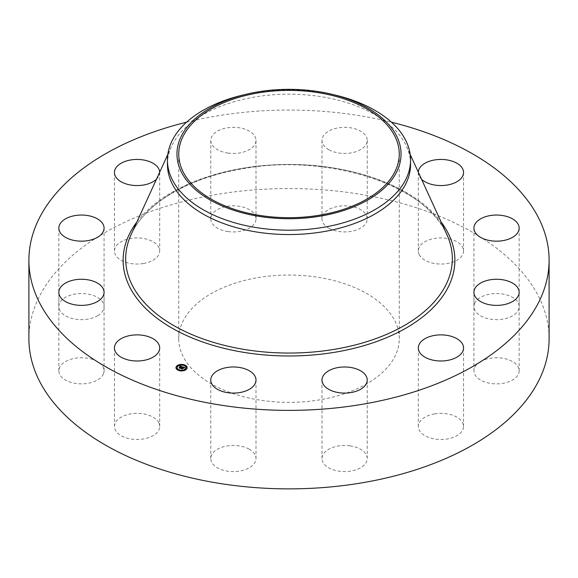 <?xml version="1.0" encoding="UTF-8"?>
<svg xmlns="http://www.w3.org/2000/svg" width="578" height="578" viewBox="0 0 578 578"><rect width="100%" height="100%" fill="white"/><g stroke="black" fill="none" stroke-linecap="round" stroke-linejoin="round"><path stroke-width="0.43" stroke-dasharray="2.89 2.17" d="M158.769 422.742A22.614 13.056 180 0 1 159.687 426.42A22.614 13.056 180 0 1 140.281 439.345A22.614 13.056 180 0 1 115.362 430.097A22.614 13.056 180 0 1 114.451 426.42A22.614 13.056 180 0 1 133.85 413.494A22.614 13.056 180 0 1 158.769 422.742M28.9 338.701A260.1 150.164 180 0 1 215.775 194.605A260.1 150.164 180 0 1 549.1 338.701M186.593 122.182A260.1 150.164 180 0 1 215.775 116.12A260.1 150.164 180 0 1 391.407 122.182M167.432 164.362A121.568 70.184 180 0 1 171.464 146.436A121.568 70.184 180 0 1 254.775 97.017A121.568 70.184 180 0 1 406.536 146.436A121.568 70.184 180 0 1 410.568 164.362M241.785 95.319A121.568 70.184 180 0 1 254.775 92.653A121.568 70.184 180 0 1 336.215 95.319M257.954 277.621A110.261 63.659 180 0 1 399.261 338.701A110.261 63.659 180 0 1 320.046 399.788A110.261 63.659 180 0 1 178.739 338.701A110.261 63.659 180 0 1 257.954 277.621M103.433 373.887A22.614 13.056 180 0 1 78.767 383.778A22.614 13.056 180 0 1 58.84 370.809A22.614 13.056 180 0 1 59.476 367.731A22.614 13.056 180 0 1 84.142 357.84A22.614 13.056 180 0 1 104.076 370.809A22.614 13.056 180 0 1 103.433 373.887M97.819 315.61A22.614 13.056 180 0 1 73.045 318.716A22.614 13.056 180 0 1 58.84 306.593A22.614 13.056 180 0 1 65.09 297.583A22.614 13.056 180 0 1 89.865 294.469A22.614 13.056 180 0 1 104.076 306.593A22.614 13.056 180 0 1 97.819 315.61M143.438 263.517A22.614 13.056 180 0 1 114.451 250.982A22.614 13.056 180 0 1 130.7 238.454A22.614 13.056 180 0 1 159.687 250.982A22.614 13.056 180 0 1 143.438 263.517M228.05 231.568A22.614 13.056 180 0 1 210.775 218.874A22.614 13.056 180 0 1 238.728 206.187A22.614 13.056 180 0 1 256.003 218.874A22.614 13.056 180 0 1 228.05 231.568M328.998 228.324A22.614 13.056 180 0 1 321.997 218.874A22.614 13.056 180 0 1 335.71 206.873A22.614 13.056 180 0 1 360.224 209.431A22.614 13.056 180 0 1 367.225 218.874A22.614 13.056 180 0 1 353.512 230.882A22.614 13.056 180 0 1 328.998 228.324M419.231 254.66A22.614 13.056 180 0 1 418.313 250.982A22.614 13.056 180 0 1 437.719 238.057A22.614 13.056 180 0 1 462.638 247.305A22.614 13.056 180 0 1 463.549 250.982A22.614 13.056 180 0 1 444.15 263.908A22.614 13.056 180 0 1 419.231 254.66M474.567 303.515A22.614 13.056 180 0 1 499.233 293.631A22.614 13.056 180 0 1 519.16 306.593A22.614 13.056 180 0 1 518.524 309.678A22.614 13.056 180 0 1 493.858 319.562A22.614 13.056 180 0 1 473.924 306.593A22.614 13.056 180 0 1 474.567 303.515M480.181 361.799A22.614 13.056 180 0 1 504.955 358.685A22.614 13.056 180 0 1 519.16 370.809A22.614 13.056 180 0 1 512.91 379.818A22.614 13.056 180 0 1 488.135 382.932A22.614 13.056 180 0 1 473.924 370.809A22.614 13.056 180 0 1 480.181 361.799M434.562 413.891A22.614 13.056 180 0 1 463.549 426.42A22.614 13.056 180 0 1 447.3 438.948A22.614 13.056 180 0 1 418.313 426.42A22.614 13.056 180 0 1 434.562 413.891M349.95 445.84A22.614 13.056 180 0 1 367.225 458.527A22.614 13.056 180 0 1 339.272 471.215A22.614 13.056 180 0 1 321.997 458.527A22.614 13.056 180 0 1 349.95 445.84M249.002 449.077A22.614 13.056 180 0 1 256.003 458.527A22.614 13.056 180 0 1 242.29 470.528A22.614 13.056 180 0 1 217.776 467.978A22.614 13.056 180 0 1 210.775 458.527A22.614 13.056 180 0 1 224.488 446.519A22.614 13.056 180 0 1 249.002 449.077M159.68 172.193A22.614 13.056 180 0 1 159.687 172.497A22.614 13.056 180 0 1 156.465 179.216M228.05 153.083A22.614 13.056 180 0 1 210.775 140.389A22.614 13.056 180 0 1 238.728 127.702A22.614 13.056 180 0 1 256.003 140.389A22.614 13.056 180 0 1 228.05 153.083M328.998 149.839A22.614 13.056 180 0 1 321.997 140.389A22.614 13.056 180 0 1 335.71 128.388A22.614 13.056 180 0 1 360.224 130.946A22.614 13.056 180 0 1 367.225 140.389A22.614 13.056 180 0 1 353.512 152.397A22.614 13.056 180 0 1 328.998 149.839M421.535 179.216A22.614 13.056 180 0 1 419.231 176.174A22.614 13.056 180 0 1 418.313 172.497A22.614 13.056 180 0 1 418.32 172.193M182.113 368.027L181.615 367.984L182.113 367.897M182.019 368.114L181.651 368.056L182.019 368.07M183.349 368.193L183.175 368.648L182.532 368.164L182.027 369.031L180.986 368.685L181.543 368.591M184.346 368.02L183.212 367.492L182.634 368.063L183.269 367.601L184.028 368.02L183.291 367.651L183.096 368.215M183.103 367.319L184.079 367.926M184.086 367.68L184.1 368.229L184.888 368.013L184.1 368.229M180.791 366.705L180.025 366.589L180.791 366.56M181.138 366.676L181.759 366.878M181.998 367.232L181.246 366.849L180.011 368.381L179.043 368.056L179.548 367.948M180.697 366.799L179.852 366.813L180.697 366.755M181.759 367.138L182.46 367.211L181.752 367.435M183.761 368.193L183.233 368.721L183.761 367.991M181.709 367.196L181.29 366.994L180.17 368.569L179.072 368.157L180.083 368.497L181.261 366.943L181.709 367.211M182.092 368.786L182.59 368.28L183.045 368.475L182.612 368.331L182.193 369.248L180.95 368.786L182.113 369.169L182.084 368.793M175.972 367.789A5.599 3.23 0 0 0 175.972 367.926A5.599 3.23 0 0 0 180.119 371.047A5.599 3.23 0 0 0 186.412 369.544A5.599 3.23 0 0 0 187.164 367.926A5.599 3.23 0 0 0 187.164 367.789M184.411 365.137A5.599 3.23 0 0 0 183.883 364.985M180.553 364.747A5.599 3.23 0 0 0 179.939 364.834M185.971 367.789A4.407 2.543 0 0 0 182.59 365.448A4.407 2.543 0 0 0 177.749 366.654A4.407 2.543 0 0 0 177.164 367.789M178.934 369.971A4.407 2.543 0 0 0 179.404 370.144M182.525 370.411A4.407 2.543 0 0 0 183.118 370.31M183.732 365.426L184.201 365.607M184.36 365.325L183.775 365.325M186.195 369.27L185.61 369.27M186.694 367.081L186.109 367.081M178.725 370.433L179.252 370.592M179.361 370.332L178.768 370.332M182.583 370.823L183.197 370.736M183.154 370.621L182.569 370.621M177.525 366.38L176.94 366.38M180.018 365.267L180.611 365.166M180.567 365.036L179.982 365.036M177.027 368.576L176.442 368.576M131.09 234.668A163.328 94.293 180 0 1 243.02 168.27A163.328 94.293 180 0 1 446.91 234.668C427.178 185.581 327.726 152.809 242.753 168.783C188.551 177.627 144.558 203.947 131.09 234.668M136.863 222.039A165.879 95.767 180 0 1 242.298 168.321A165.879 95.767 180 0 1 441.137 222.039M159.687 347.934L159.687 426.42M114.451 347.934L114.451 426.42M171.464 146.436L167.822 154.398M406.536 146.436L410.178 154.398M399.261 154.03L399.261 338.701M178.739 154.03L178.739 338.701M519.16 228.108L519.16 306.593M473.924 228.108L473.924 306.593M58.84 228.108L58.84 306.593M104.076 228.108L104.076 306.593M519.16 292.324L519.16 370.809M473.924 292.324L473.924 370.809M114.451 172.497L114.451 250.982M159.687 172.497L159.687 250.982M463.549 347.934L463.549 426.42M418.313 347.934L418.313 426.42M210.775 140.389L210.775 218.874M256.003 140.389L256.003 218.874M367.225 380.042L367.225 458.527M321.997 380.042L321.997 458.527M321.997 140.389L321.997 218.874M367.225 140.389L367.225 218.874M256.003 380.042L256.003 458.527M210.775 380.042L210.775 458.527M418.313 172.497L418.313 250.982M463.549 172.497L463.549 250.982M58.84 292.324L58.84 370.809M104.076 292.324L104.076 370.809"/><path stroke-width="0.87" d="M158.769 344.257A22.614 13.056 180 0 1 159.687 347.934A22.614 13.056 180 0 1 140.281 360.86A22.614 13.056 180 0 1 115.362 351.612A22.614 13.056 180 0 1 114.451 347.934A22.614 13.056 180 0 1 133.85 335.009A22.614 13.056 180 0 1 158.769 344.257M391.407 122.182A260.1 150.164 180 0 1 549.1 260.216L549.1 338.701A260.1 150.164 180 0 1 362.225 482.796A260.1 150.164 180 0 1 28.9 338.701L28.9 260.216A260.1 150.164 180 0 1 186.593 122.182M549.1 260.216A260.1 150.164 180 0 1 362.225 404.311A260.1 150.164 180 0 1 28.9 260.216M332.509 94.424L336.215 95.319A121.568 70.184 180 0 1 410.568 159.998L410.568 164.362A121.568 70.184 180 0 1 323.225 231.713A121.568 70.184 180 0 1 167.432 164.362L167.432 159.998A121.568 70.184 180 0 1 172.352 140.237A121.568 70.184 180 0 1 241.785 95.319L245.491 94.424A112.038 64.685 180 0 1 332.509 94.424A112.038 64.685 180 0 1 396.508 172.244A112.038 64.685 180 0 1 257.456 216.1A112.038 64.685 180 0 1 181.492 135.816A112.038 64.685 180 0 1 245.491 94.424M410.568 159.998A121.568 70.184 180 0 1 405.648 179.758A121.568 70.184 180 0 1 323.225 227.349A121.568 70.184 180 0 1 167.432 159.998M257.954 92.95A110.261 63.659 180 0 1 399.261 154.03A110.261 63.659 180 0 1 320.046 215.117A110.261 63.659 180 0 1 178.739 154.03A110.261 63.659 180 0 1 257.954 92.95M474.567 225.03A22.614 13.056 180 0 1 499.233 215.146A22.614 13.056 180 0 1 519.16 228.108A22.614 13.056 180 0 1 518.524 231.193A22.614 13.056 180 0 1 493.858 241.077A22.614 13.056 180 0 1 473.924 228.108A22.614 13.056 180 0 1 474.567 225.03M97.819 237.125A22.614 13.056 180 0 1 73.045 240.231A22.614 13.056 180 0 1 58.84 228.108A22.614 13.056 180 0 1 65.09 219.098A22.614 13.056 180 0 1 89.865 215.984A22.614 13.056 180 0 1 104.076 228.108A22.614 13.056 180 0 1 97.819 237.125M480.181 283.314A22.614 13.056 180 0 1 504.955 280.2A22.614 13.056 180 0 1 519.16 292.324A22.614 13.056 180 0 1 512.91 301.333A22.614 13.056 180 0 1 488.135 304.447A22.614 13.056 180 0 1 473.924 292.324A22.614 13.056 180 0 1 480.181 283.314M156.465 179.216A22.614 13.056 180 0 1 143.438 185.032A22.614 13.056 180 0 1 114.451 172.497A22.614 13.056 180 0 1 130.7 159.969A22.614 13.056 180 0 1 159.68 172.193M434.562 335.406A22.614 13.056 180 0 1 463.549 347.934A22.614 13.056 180 0 1 447.3 360.462A22.614 13.056 180 0 1 418.313 347.934A22.614 13.056 180 0 1 434.562 335.406M349.95 367.355A22.614 13.056 180 0 1 367.225 380.042A22.614 13.056 180 0 1 339.272 392.729A22.614 13.056 180 0 1 321.997 380.042A22.614 13.056 180 0 1 349.95 367.355M249.002 370.592A22.614 13.056 180 0 1 256.003 380.042A22.614 13.056 180 0 1 242.29 392.043A22.614 13.056 180 0 1 217.776 389.493A22.614 13.056 180 0 1 210.775 380.042A22.614 13.056 180 0 1 224.488 368.034A22.614 13.056 180 0 1 249.002 370.592M418.32 172.193A22.614 13.056 180 0 1 437.98 159.55A22.614 13.056 180 0 1 462.638 168.819A22.614 13.056 180 0 1 463.549 172.497A22.614 13.056 180 0 1 446.967 185.083A22.614 13.056 180 0 1 421.535 179.216M103.433 295.401A22.614 13.056 180 0 1 78.767 305.292A22.614 13.056 180 0 1 58.84 292.324A22.614 13.056 180 0 1 59.476 289.246A22.614 13.056 180 0 1 84.142 279.355A22.614 13.056 180 0 1 104.076 292.324A22.614 13.056 180 0 1 103.433 295.401M186.412 369.263A5.599 3.23 180 0 1 180.119 370.773A5.599 3.23 180 0 1 175.972 367.651A5.599 3.23 180 0 1 176.716 366.033A5.599 3.23 180 0 1 183.016 364.523A5.599 3.23 180 0 1 187.164 367.651A5.599 3.23 180 0 1 186.412 369.263M185.386 368.923A4.407 2.543 180 0 1 180.423 370.108A4.407 2.543 180 0 1 177.157 367.651A4.407 2.543 180 0 1 177.749 366.373A4.407 2.543 180 0 1 182.706 365.188A4.407 2.543 180 0 1 185.979 367.651A4.407 2.543 180 0 1 185.386 368.923M182.373 366.82L181.73 367.081L181.246 366.568L180.011 368.107L179.043 367.781L180.697 366.524L179.888 366.51L180.791 366.43L179.787 366.459L179.859 365.975L182.373 366.82M182.41 366.943L181.752 367.16L182.41 366.943M181.687 366.914L181.29 366.719L180.17 368.294L179.072 367.883L180.083 368.222L181.261 366.662L181.68 366.849M184.801 367.608L184.086 367.861L183.212 367.218L182.634 367.789L183.269 367.326L184.028 367.745L183.291 367.377L182.821 367.846L183.681 367.861L183.175 368.374L182.532 367.89L182.027 368.757L180.986 368.41L182.605 366.878L184.801 367.608M184.787 367.76L184.1 367.955L184.772 367.724M183.269 368.482L183.761 367.919L183.269 368.482M182.612 368.056L182.193 368.966L180.95 368.511L182.113 368.894L182.59 368.005L183.045 368.2L182.612 368.056M184.36 365.245L183.732 365.144L184.36 365.245M186.195 369.19L185.56 369.096L186.195 369.19M186.694 367.001L186.058 366.9L186.694 367.001M179.361 370.245L178.725 370.151L179.361 370.245M183.154 370.534L182.525 370.44L183.154 370.534M176.94 366.105L177.576 366.206L176.94 366.105M179.982 364.761L180.611 364.855L179.982 364.761M176.442 368.302L177.07 368.396L176.442 368.302M182.113 367.897L182.727 367.131M181.543 368.591L182.019 367.839M182.727 367.196L183.103 367.319M179.548 367.948L180.697 366.524M187.164 367.789A5.599 3.23 0 0 0 184.411 365.137L184.36 365.325M183.883 364.985A5.599 3.23 0 0 0 180.553 364.747M179.939 364.834A5.599 3.23 0 0 0 176.976 366.076M176.933 366.112A5.599 3.23 0 0 0 176.716 366.308A5.599 3.23 0 0 0 175.972 367.789M177.164 367.789A4.407 2.543 0 0 0 177.157 367.926A4.407 2.543 0 0 0 178.934 369.971M179.252 370.592L179.404 370.151A4.407 2.543 0 0 0 182.525 370.411L182.583 370.823M183.118 370.31A4.407 2.543 0 0 0 185.386 369.197A4.407 2.543 0 0 0 185.979 367.926A4.407 2.543 0 0 0 185.971 367.789M185.61 369.27L186.159 369.501M186.109 367.081L186.694 367.081M176.94 366.38L177.525 366.38M176.442 368.576L177.027 368.576M410.178 154.398L446.91 234.668A163.328 94.293 180 0 1 334.98 349.235A163.328 94.293 180 0 1 175.083 326.332A163.328 94.293 180 0 1 131.09 234.668L167.822 154.398M441.137 222.039A165.879 95.767 180 0 1 335.702 352.11A165.879 95.767 180 0 1 164.629 323.586A165.879 95.767 180 0 1 136.863 222.039"/></g></svg>
